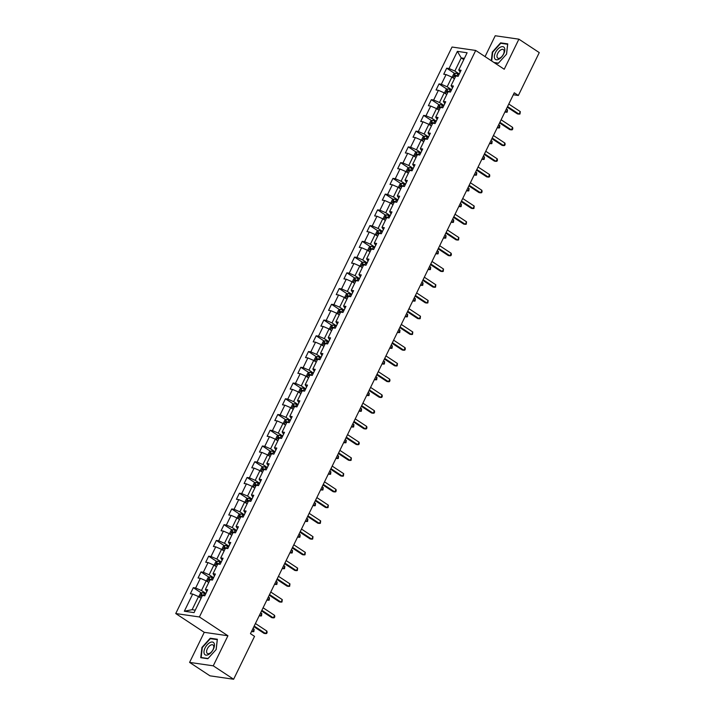 <?xml version="1.0" encoding="UTF-8"?>
<svg xmlns="http://www.w3.org/2000/svg" width="715" height="715" viewBox="0 0 715 715"><rect width="100%" height="100%" fill="white"/><g stroke="black" fill="none" stroke-linecap="round" stroke-linejoin="round"><path stroke-width="1.07" d="M189.591 662.403L213.258 665.826L227.924 635.76L204.258 632.328L189.591 662.403L209.96 675.827L233.626 679.25L254.54 636.359L250.465 633.678L514.273 92.798L518.348 95.488L539.262 52.597L518.893 39.173L495.227 35.75L485.056 56.61M204.258 632.328L175.738 613.542L452.041 47.029L475.707 50.452L199.405 616.965L175.738 613.542M457.394 51.364L449.029 68.524L446.687 68.184L443.738 74.244L446.071 74.575L441.343 84.263L439.01 83.923L436.061 89.983L438.393 90.322L433.665 100.011L431.333 99.671L428.383 105.722L430.716 106.061L425.988 115.75L423.655 115.41L420.706 121.47L423.039 121.8L418.311 131.489L415.978 131.149L413.029 137.209L415.361 137.548L410.633 147.236L408.301 146.897L405.351 152.947L407.684 153.287L402.956 162.975L400.623 162.636L397.674 168.695L400.007 169.026L395.279 178.714L392.946 178.375L389.988 184.434L392.329 184.774L387.602 194.462L385.269 194.123L382.31 200.173L384.652 200.513L379.924 210.201L377.592 209.861L374.633 215.921L376.975 216.252L372.247 225.94L369.914 225.6L366.956 231.66L369.289 232L364.57 241.688L362.237 241.348L359.279 247.399L361.611 247.739L356.892 257.427L354.56 257.087L351.601 263.147L353.934 263.478L349.215 273.166L346.873 272.835L343.924 278.886L346.257 279.225L341.538 288.914L339.196 288.574L336.247 294.625L338.579 294.964L333.86 304.653L331.519 304.313L328.569 310.373L330.902 310.703L326.174 320.392L323.841 320.061L320.892 326.112L323.225 326.451L318.497 336.139L316.164 335.8L313.215 341.85L315.547 342.19L310.819 351.878L308.487 351.539L305.537 357.598L307.87 357.929L303.142 367.617L300.809 367.287L297.86 373.337L300.193 373.677L295.465 383.365L293.132 383.026L290.183 389.076L292.515 389.416L287.788 399.104L285.455 398.764L282.505 404.824L284.838 405.164L280.11 414.843L277.778 414.512L274.819 420.563L277.161 420.903L272.433 430.591L270.1 430.251L267.142 436.302L269.483 436.642L264.756 446.33L262.423 445.99L259.465 452.05L261.806 452.389L257.078 462.069L254.746 461.738L251.787 467.789L254.129 468.128L249.401 477.817L247.068 477.477L244.11 483.528L246.443 483.867L241.724 493.556L239.391 493.216L236.433 499.276L238.765 499.615L234.046 509.295L231.714 508.964L228.755 515.014L231.088 515.354L226.369 525.042L224.027 524.703L221.078 530.753L223.411 531.093L218.692 540.781L216.35 540.442L213.401 546.501L215.733 546.841L211.014 556.52L208.673 556.19L205.723 562.24L208.056 562.58L203.328 572.268L200.995 571.928L198.046 577.979L200.379 578.319L195.651 588.007L193.318 587.667L190.369 593.727L192.701 594.067L184.336 611.218L194.06 612.621L202.425 595.47L204.758 595.81L207.708 589.75L205.375 589.419L210.103 579.731L212.435 580.062L215.385 574.011L213.052 573.671L217.78 563.983L220.113 564.323L223.062 558.272L220.729 557.932L225.457 548.244L227.79 548.584L230.748 542.524L228.407 542.193L233.135 532.505L235.467 532.836L238.426 526.785L236.084 526.446L240.812 516.757L243.145 517.097L246.103 511.046L243.761 510.707L248.489 501.018L250.822 501.358L253.78 495.298L251.448 494.968L256.167 485.279L258.499 485.61L261.458 479.559L259.125 479.22L263.844 469.532L266.177 469.871L269.135 463.821L266.802 463.481L271.521 453.793L273.863 454.132L276.812 448.073L274.48 447.733L279.199 438.054L281.54 438.384L284.49 432.334L282.157 431.994L286.876 422.306L289.218 422.645L292.167 416.595L289.834 416.255L294.562 406.567L296.895 406.906L299.844 400.847L297.512 400.507L302.239 390.828L304.572 391.159L307.522 385.108L305.189 384.768L309.917 375.08L312.249 375.42L315.199 369.369L312.866 369.029L317.594 359.341L319.927 359.681L322.876 353.621L320.543 353.281L325.271 343.602L327.604 343.933L330.553 337.882L328.221 337.543L332.949 327.854L335.281 328.194L338.231 322.143L335.898 321.804L340.626 312.115L342.959 312.455L345.917 306.395L343.575 306.056L348.303 296.368L350.636 296.707L353.594 290.656L351.253 290.317L355.981 280.629L358.313 280.968L361.272 274.918L358.93 274.578L363.658 264.89L365.991 265.229L368.949 259.17L366.607 258.83L371.335 249.142L373.668 249.481L376.626 243.431L374.294 243.091L379.013 233.403L381.345 233.742L384.304 227.683L381.971 227.352L386.69 217.664L389.023 218.004L391.981 211.944L389.648 211.604L394.367 201.916L396.709 202.256L399.658 196.205L397.326 195.865L402.044 186.177L404.386 186.517L407.336 180.457L405.003 180.126L409.722 170.438L412.063 170.778L415.013 164.718L412.68 164.379L417.408 154.69L419.741 155.03L422.69 148.979L420.357 148.64L425.085 138.951L427.418 139.291L430.367 133.231L428.035 132.901L432.763 123.212L435.095 123.552L438.045 117.492L435.712 117.153L440.44 107.465L442.773 107.804L445.722 101.753L443.389 101.414L448.117 91.726L450.45 92.065L453.399 86.006L451.067 85.675L455.795 75.987L458.127 76.317L461.077 70.267L458.744 69.927L467.11 52.776L457.394 51.364L461.238 57.924L454.838 71.044L459.28 73.967M205.375 589.419L206.778 591.654M205.911 593.45L201.469 590.527L206.197 580.839L208.744 582.519M195.651 588.007L201.469 590.527M200.379 578.319L206.197 580.839M213.052 573.671L214.455 575.915M213.588 577.711L209.146 574.788L213.874 565.1L216.422 566.772M203.328 572.268L209.146 574.788M208.056 562.58L213.874 565.1M220.729 557.932L222.142 560.176M221.266 561.963L216.824 559.041L221.552 549.352L224.099 551.033M211.014 556.52L216.824 559.041M215.733 546.841L221.552 549.352M228.407 542.193L229.819 544.428M228.943 546.224L224.501 543.302L229.229 533.613L231.776 535.294M218.692 540.781L224.501 543.302M223.411 531.093L229.229 533.613M236.084 526.446L237.496 528.689M236.62 530.485L232.187 527.563L236.906 517.875L239.454 519.546M226.369 525.042L232.187 527.563M231.088 515.354L236.906 517.875M243.761 510.707L245.174 512.95M244.298 514.737L239.865 511.815L244.584 502.127L247.131 503.807M234.046 509.295L239.865 511.815M238.765 499.615L244.584 502.127M251.448 494.968L252.851 497.202M251.975 498.999L247.542 496.076L252.261 486.388L254.808 488.068M241.724 493.556L247.542 496.076M246.443 483.867L252.261 486.388M259.125 479.22L260.528 481.463M259.652 483.26L255.219 480.328L259.938 470.649L262.485 472.32M249.401 477.817L255.219 480.328M254.129 468.128L259.938 470.649M266.802 463.481L268.205 465.724M267.33 467.512L262.897 464.589L267.616 454.901L270.163 456.581M257.078 462.069L262.897 464.589M261.806 452.389L267.616 454.901M274.48 447.733L275.883 449.976M275.007 451.773L270.574 448.85L275.302 439.162L277.84 440.842M264.756 446.33L270.574 448.85M269.483 436.642L275.302 439.162M282.157 431.994L283.56 434.237M282.684 436.034L278.251 433.102L282.979 423.423L285.517 425.094M272.433 430.591L278.251 433.102M277.161 420.903L282.979 423.423M289.834 416.255L291.237 418.498M290.362 420.286L285.929 417.363L290.656 407.675L293.195 409.355M280.11 414.843L285.929 417.363M284.838 405.164L290.656 407.675M297.512 400.507L298.915 402.751M298.039 404.547L293.606 401.624L298.334 391.936L300.872 393.608M287.788 399.104L293.606 401.624M292.515 389.416L298.334 391.936M305.189 384.768L306.592 387.012M305.716 388.808L301.283 385.877L306.011 376.197L308.549 377.869M295.465 383.365L301.283 385.877M300.193 373.677L306.011 376.197M312.866 369.029L314.269 371.273M313.402 373.06L308.96 370.138L313.688 360.449L316.236 362.13M303.142 367.617L308.96 370.138M307.87 357.929L313.688 360.449M320.543 353.281L321.947 355.525M321.08 357.321L316.638 354.399L321.366 344.71L323.913 346.382M310.819 351.878L316.638 354.399M315.547 342.19L321.366 344.71M328.221 337.543L329.624 339.786M328.757 341.573L324.315 338.651L329.043 328.971L331.59 330.643M318.497 336.139L324.315 338.651M323.225 326.451L329.043 328.971M335.898 321.804L337.31 324.047M336.434 325.834L331.992 322.912L336.72 313.224L339.268 314.904M326.174 320.392L331.992 322.912M330.902 310.703L336.72 313.224M343.575 306.056L344.988 308.299M344.112 310.096L339.67 307.173L344.398 297.485L346.945 299.156M333.86 304.653L339.67 307.173M338.579 294.964L344.398 297.485M351.253 290.317L352.665 292.56M351.789 294.348L347.356 291.425L352.075 281.737L354.622 283.417M341.538 288.914L347.356 291.425M346.257 279.225L352.075 281.737M358.93 274.578L360.342 276.821M359.466 278.609L355.033 275.686L359.752 265.998L362.299 267.678M349.215 273.166L355.033 275.686M353.934 263.478L359.752 265.998M366.607 258.83L368.019 261.073M367.144 262.87L362.711 259.947L367.43 250.259L369.977 251.93M356.892 257.427L362.711 259.947M361.611 247.739L367.43 250.259M374.294 243.091L375.697 245.334M374.821 247.122L370.388 244.199L375.107 234.511L377.654 236.191M364.57 241.688L370.388 244.199M369.289 232L375.107 234.511M381.971 227.352L383.374 229.595M382.498 231.383L378.065 228.46L382.784 218.772L385.331 220.452M372.247 225.94L378.065 228.46M376.975 216.252L382.784 218.772M389.648 211.604L391.051 213.848M390.175 215.644L385.743 212.721L390.462 203.033L393.009 204.704M379.924 210.201L385.743 212.721M384.652 200.513L390.462 203.033M397.326 195.865L398.729 198.109M397.853 199.896L393.42 196.974L398.148 187.285L400.686 188.966M387.602 194.462L393.42 196.974M392.329 184.774L398.148 187.285M405.003 180.126L406.406 182.37M405.53 184.157L401.097 181.235L405.825 171.546L408.363 173.227M395.279 178.714L401.097 181.235M400.007 169.026L405.825 171.546M412.68 164.379L414.083 166.622M413.207 168.418L408.774 165.496L413.502 155.807L416.041 157.479M402.956 162.975L408.774 165.496M407.684 153.287L413.502 155.807M420.357 148.64L421.761 150.883M420.885 152.67L416.452 149.748L421.18 140.06L423.718 141.74M410.633 147.236L416.452 149.748M415.361 137.548L421.18 140.06M428.035 132.901L429.438 135.135M428.562 136.931L424.129 134.009L428.857 124.321L431.404 126.001M418.311 131.489L424.129 134.009M423.039 121.8L428.857 124.321M435.712 117.153L437.115 119.396M436.248 121.192L431.806 118.27L436.534 108.582L439.082 110.253M425.988 115.75L431.806 118.27M430.716 106.061L436.534 108.582M443.389 101.414L444.793 103.657M443.926 105.445L439.484 102.522L444.212 92.834L446.759 94.514M433.665 100.011L439.484 102.522M438.393 90.322L444.212 92.834M451.067 85.675L452.47 87.909M451.603 89.706L447.161 86.783L451.889 77.095L454.436 78.775M441.343 84.263L447.161 86.783M446.071 74.575L451.889 77.095M458.744 69.927L460.156 72.17M463.785 59.595L461.238 57.924L464.384 58.38M449.029 68.524L454.838 71.044M213.258 665.826L233.626 679.25M227.924 635.76L199.405 616.965M475.707 50.452L504.227 69.248L518.893 39.173M513.316 94.755L518.348 95.488M201.067 598.258L198.52 596.578L192.121 609.698L195.258 610.154M184.336 611.218L192.121 609.698M192.701 594.067L198.52 596.578M446.687 68.184L454.74 73.493M439.01 83.923L447.063 89.232M431.333 99.671L439.385 104.98M423.655 115.41L431.708 120.719M415.978 131.149L424.031 136.458M408.301 146.897L416.353 152.206M400.623 162.636L408.676 167.945M392.946 178.375L400.999 183.684M385.269 194.123L393.322 199.431M377.592 209.861L385.644 215.17M369.914 225.6L377.967 230.909M362.237 241.348L370.29 246.657M354.56 257.087L362.612 262.396M346.873 272.835L354.926 278.135M339.196 288.574L347.249 293.883M331.519 304.313L339.571 309.622M323.841 320.061L331.894 325.361M316.164 335.8L324.217 341.109M308.487 351.539L316.539 356.848M300.809 367.287L308.862 372.587M293.132 383.026L301.185 388.334M285.455 398.764L293.507 404.073M277.778 414.512L285.83 419.812M270.1 430.251L278.153 435.56M262.423 445.99L270.476 451.299M254.746 461.738L262.798 467.038M247.068 477.477L255.121 482.786M239.391 493.216L247.444 498.525M231.714 508.964L239.766 514.264M224.027 524.703L232.08 530.012M216.35 540.442L224.403 545.751M208.673 556.19L216.725 561.49M200.995 571.928L209.048 577.237M193.318 587.667L201.371 592.976M494.458 62.813L498.248 63.358L506.56 54.134L507.748 43.883L500.616 42.846L492.304 52.07L491.303 60.73M207.859 658.73L216.18 649.506L217.36 639.255L210.237 638.218L201.925 647.441L200.736 657.693L207.859 658.73M501.412 43.374L500.616 42.846M211.032 638.745L210.237 638.218M507.257 107.187L517.454 113.908L519.054 114.141L507.561 106.562M520.288 111.612L520.002 114.007L519.054 114.141L520.288 111.612L508.785 104.041M453.909 78.427A3.039 0.617 26 0 1 454.499 78.641M452.613 77.569L452.238 76.997L453.712 73.976L455.482 73.145A3.039 0.617 26 0 1 457.841 73.994L458.994 74.548M457.6 76.246L456.903 75.906A3.039 0.617 -154 0 0 455.124 75.2L454.534 76.416A3.039 0.617 26 0 1 455.428 76.728M455.124 75.2L456.599 76.103M505.13 111.54L506.265 112.291L507.489 109.761L506.363 109.02M504.862 112.085L507.212 112.157L507.489 109.761M494.744 58.594A7.454 3.915 -56.6 0 0 501.599 57.012A7.454 3.915 -56.6 0 0 504.441 47.834A7.454 3.915 -56.6 0 0 497.595 49.407A7.454 3.915 -56.6 0 0 494.744 58.594M497.238 57.531A5.103 2.681 -56.6 0 0 497.747 58.112A5.103 2.681 -56.6 0 0 502.377 55.904A5.103 2.681 -56.6 0 0 503.878 50.166A5.103 2.681 -56.6 0 0 503.369 49.585A5.103 2.681 -56.6 0 0 498.739 51.784A5.103 2.681 -56.6 0 0 497.238 57.531M491.679 60.972L492.689 52.213L500.741 43.275L507.65 44.276L506.497 54.197M498.435 63.143L493.994 62.5M213.374 649.184A7.454 3.915 -56.6 0 0 212.409 642.025A7.454 3.915 -56.6 0 0 205.053 647.978A7.454 3.915 -56.6 0 0 206.009 655.137A7.454 3.915 -56.6 0 0 213.374 649.184M213.025 649.631A5.103 2.681 -56.6 0 0 212.981 644.957A5.103 2.681 -56.6 0 0 207.332 648.809A5.103 2.681 -56.6 0 0 207.368 653.474A5.103 2.681 -56.6 0 0 213.025 649.631M201.621 657.827L201.156 657.514L202.309 647.584L210.362 638.647L217.271 639.648L216.118 649.569M208.056 658.515L201.156 657.514M499.579 122.926L509.777 129.647L511.377 129.88L499.883 122.301M512.601 127.359L512.816 128.745L512.324 129.755L511.377 129.88L512.601 127.359L501.108 119.78M491.902 138.665L502.1 145.386L503.7 145.619L492.206 138.049M504.924 143.098L505.139 144.484L504.647 145.494L503.7 145.619L504.924 143.098L493.43 135.519M446.231 94.166A3.039 0.617 26 0 1 446.821 94.389M444.936 93.308L444.551 92.744L446.035 89.715L447.805 88.892A3.039 0.617 26 0 1 450.164 89.733L451.317 90.287M449.923 91.985L449.226 91.654A3.039 0.617 -154 0 0 447.447 90.939L446.857 92.155A3.039 0.617 26 0 1 447.751 92.467M447.447 90.939L448.922 91.842M497.452 127.279L498.587 128.03L499.812 125.509L498.686 124.759M497.184 127.824L499.535 127.905L499.812 125.509M438.554 109.913A3.039 0.617 26 0 1 439.144 110.128M437.249 109.055L436.874 108.483L438.358 105.454L440.127 104.631A3.039 0.617 26 0 1 442.487 105.471L443.64 106.035M442.245 107.733L441.548 107.393A3.039 0.617 -154 0 0 439.77 106.687L439.18 107.894A3.039 0.617 26 0 1 440.074 108.215M439.77 106.687L441.244 107.581M489.775 143.027L490.91 143.769L492.135 141.248L491.008 140.498M489.507 143.572L491.857 143.644L492.135 141.248M484.225 154.413L494.423 161.134L496.022 161.367L484.52 153.788M497.247 158.837L497.461 160.223L496.97 161.233L496.022 161.367L497.247 158.837L485.753 151.267M476.539 170.152L486.745 176.873L488.345 177.106L476.842 169.527M489.569 174.585L489.784 175.97L489.292 176.98L488.345 177.106L489.569 174.585L478.076 167.006M468.861 185.891L479.068 192.612L480.668 192.844L469.165 185.274M481.892 190.324L482.107 191.709L481.615 192.719L480.668 192.844L481.892 190.324L470.399 182.745M430.877 125.652A3.039 0.617 26 0 1 431.458 125.867M429.572 124.794L429.197 124.222L430.68 121.201L432.45 120.37A3.039 0.617 26 0 1 434.809 121.219L435.962 121.773M434.568 123.472L433.871 123.132A3.039 0.617 -154 0 0 432.092 122.426L431.503 123.641A3.039 0.617 26 0 1 432.396 123.954M432.092 122.426L433.567 123.329M482.098 158.766L483.224 159.517L484.457 156.987L483.322 156.245M481.83 159.311L484.18 159.382L484.457 156.987M423.2 141.391A3.039 0.617 26 0 1 423.781 141.615M421.895 140.533L421.519 139.97L422.994 136.94L424.773 136.118A3.039 0.617 26 0 1 427.132 136.958L428.285 137.512M426.891 139.21L426.194 138.88A3.039 0.617 -154 0 0 424.415 138.165L423.825 139.38A3.039 0.617 26 0 1 424.719 139.693M424.415 138.165L425.89 139.067M474.42 174.505L475.547 175.255L476.78 172.735L475.645 171.984M474.152 175.05L476.503 175.13L476.78 172.735M415.522 157.139A3.039 0.617 26 0 1 416.103 157.354M414.217 156.281L413.842 155.709L415.317 152.679L417.095 151.857A3.039 0.617 26 0 1 419.455 152.697L420.608 153.26M419.213 154.958L418.516 154.619A3.039 0.617 -154 0 0 416.738 153.913L416.148 155.119A3.039 0.617 26 0 1 417.042 155.441M416.738 153.913L418.212 154.806M466.743 190.253L467.869 190.994L469.103 188.474L467.968 187.732M466.475 190.798L468.817 190.869L469.103 188.474M407.845 172.878A3.039 0.617 26 0 1 408.426 173.093M406.54 172.02L406.165 171.448L407.639 168.427L409.418 167.596A3.039 0.617 26 0 1 411.777 168.445L412.921 168.999M411.536 170.697L410.839 170.358A3.039 0.617 -154 0 0 409.06 169.652L408.471 170.867A3.039 0.617 26 0 1 409.364 171.18M409.06 169.652L410.535 170.554M459.066 205.992L460.192 206.742L461.425 204.213L460.29 203.471M458.798 206.537L461.139 206.608L461.425 204.213M400.168 188.617A3.039 0.617 26 0 1 400.749 188.84M398.863 187.768L398.487 187.196L399.962 184.166L401.741 183.344A3.039 0.617 26 0 1 404.1 184.184L405.244 184.738M403.859 186.436L403.162 186.106A3.039 0.617 -154 0 0 401.383 185.4L400.793 186.606A3.039 0.617 26 0 1 401.687 186.919M401.383 185.4L402.858 186.293M451.388 221.73L452.515 222.481L453.748 219.961L452.613 219.21M451.12 222.276L453.462 222.356L453.748 219.961M392.49 204.365A3.039 0.617 26 0 1 393.071 204.579M391.185 203.507L390.81 202.935L392.285 199.905L394.054 199.083A3.039 0.617 26 0 1 396.414 199.923L397.567 200.486M396.181 202.184L395.484 201.845A3.039 0.617 -154 0 0 393.706 201.138L393.116 202.345A3.039 0.617 26 0 1 394.01 202.667M393.706 201.138L395.181 202.032M443.702 237.478L444.837 238.22L446.071 235.7L444.936 234.958M443.443 238.024L445.785 238.095L446.071 235.7M384.813 220.104A3.039 0.617 26 0 1 385.394 220.318M383.508 219.246L383.133 218.674L384.607 215.653L386.377 214.831A3.039 0.617 26 0 1 388.737 215.671L389.89 216.225M388.504 217.923L387.807 217.583A3.039 0.617 -154 0 0 386.029 216.877L385.439 218.093A3.039 0.617 26 0 1 386.332 218.406M386.029 216.877L387.494 217.78M436.025 253.217L437.16 253.968L438.393 251.439L437.258 250.697M435.766 253.762L438.107 253.834L438.393 251.439M377.136 235.843A3.039 0.617 26 0 1 377.717 236.066M375.831 234.994L375.455 234.422L376.93 231.392L378.7 230.57A3.039 0.617 26 0 1 381.059 231.41L382.212 231.973M380.827 233.662L380.13 233.331A3.039 0.617 -154 0 0 378.351 232.625L377.761 233.832A3.039 0.617 26 0 1 378.655 234.145M378.351 232.625L379.817 233.519M428.348 268.965L429.483 269.707L430.716 267.187L429.581 266.436M428.088 269.501L430.43 269.582L430.716 267.187M369.449 251.591A3.039 0.617 26 0 1 370.039 251.805M368.154 250.733L367.778 250.161L369.253 247.131L371.022 246.309A3.039 0.617 26 0 1 373.382 247.149L374.535 247.712M373.15 249.41L372.452 249.07A3.039 0.617 -154 0 0 370.674 248.364L370.075 249.571A3.039 0.617 26 0 1 370.978 249.893M370.674 248.364L372.14 249.267M420.67 284.704L421.805 285.446L423.039 282.925L421.904 282.184M420.411 285.249L422.753 285.321L423.039 282.925M361.772 267.33A3.039 0.617 26 0 1 362.362 267.544M360.476 266.472L360.101 265.9L361.576 262.879L363.345 262.056A3.039 0.617 26 0 1 365.705 262.897L366.858 263.451M365.472 265.149L364.775 264.809A3.039 0.617 -154 0 0 362.988 264.103L362.398 265.319A3.039 0.617 26 0 1 363.3 265.631M362.988 264.103L364.462 265.006M412.993 300.443L414.128 301.194L415.361 298.664L414.226 297.923M412.734 300.988L415.075 301.06L415.361 298.664M354.095 283.077A3.039 0.617 26 0 1 354.685 283.292M352.799 282.219L352.423 281.647L353.898 278.618L355.668 277.795A3.039 0.617 26 0 1 358.027 278.635L359.18 279.199M357.795 280.888L357.098 280.557A3.039 0.617 -154 0 0 355.31 279.851L354.72 281.058A3.039 0.617 26 0 1 355.614 281.37M355.31 279.851L356.785 280.745M405.316 316.191L406.451 316.933L407.675 314.412L406.549 313.662M405.048 316.727L407.398 316.808L407.675 314.412M346.418 298.816A3.039 0.617 26 0 1 347.007 299.031M345.122 297.958L344.746 297.386L346.221 294.357L347.991 293.534A3.039 0.617 26 0 1 350.35 294.374L351.503 294.938M350.109 296.636L349.412 296.296A3.039 0.617 -154 0 0 347.633 295.59L347.043 296.796A3.039 0.617 26 0 1 347.937 297.118M347.633 295.59L349.108 296.493M397.638 331.93L398.773 332.672L399.998 330.151L398.872 329.409M397.37 332.475L399.721 332.546L399.998 330.151M338.74 314.555A3.039 0.617 26 0 1 339.33 314.77M337.444 313.697L337.069 313.125L338.544 310.104L340.313 309.282A3.039 0.617 26 0 1 342.673 310.122L343.826 310.676M342.431 312.375L341.734 312.035A3.039 0.617 -154 0 0 339.956 311.329L339.366 312.544A3.039 0.617 26 0 1 340.26 312.857M339.956 311.329L341.43 312.232M389.961 347.669L391.096 348.419L392.32 345.89L391.194 345.148M389.693 348.214L392.043 348.285L392.32 345.89M331.063 330.303A3.039 0.617 26 0 1 331.653 330.518M329.767 329.445L329.392 328.873L330.866 325.843L332.636 325.021A3.039 0.617 26 0 1 334.995 325.861L336.148 326.424M334.754 328.114L334.057 327.783A3.039 0.617 -154 0 0 332.278 327.077L331.689 328.283A3.039 0.617 26 0 1 332.582 328.596M332.278 327.077L333.753 327.971M382.284 363.417L383.419 364.158L384.643 361.638L383.517 360.887M382.016 363.953L384.366 364.033L384.643 361.638M323.386 346.042A3.039 0.617 26 0 1 323.975 346.257M322.081 345.184L321.705 344.612L323.189 341.582L324.959 340.76A3.039 0.617 26 0 1 327.318 341.609L328.471 342.163M327.077 343.861L326.38 343.522A3.039 0.617 -154 0 0 324.601 342.816L324.011 344.022A3.039 0.617 26 0 1 324.905 344.344M324.601 342.816L326.076 343.718M374.606 379.156L375.741 379.897L376.966 377.377L375.84 376.635M374.338 379.701L376.689 379.772L376.966 377.377M315.708 361.781A3.039 0.617 26 0 1 316.298 362.005M314.403 360.923L314.028 360.351L315.512 357.33L317.281 356.508A3.039 0.617 26 0 1 319.641 357.348L320.794 357.902M319.399 359.6L318.702 359.261A3.039 0.617 -154 0 0 316.924 358.555L316.334 359.77A3.039 0.617 26 0 1 317.228 360.083M316.924 358.555L318.398 359.457M366.929 394.894L368.055 395.645L369.289 393.116L368.154 392.374M366.661 395.44L369.012 395.511L369.289 393.116M308.031 377.529A3.039 0.617 26 0 1 308.612 377.743M306.726 376.671L306.351 376.099L307.834 373.069L309.604 372.247A3.039 0.617 26 0 1 311.963 373.087L313.116 373.65M311.722 375.348L311.025 375.009A3.039 0.617 -154 0 0 309.246 374.303L308.657 375.509A3.039 0.617 26 0 1 309.55 375.822M309.246 374.303L310.721 375.196M359.252 410.642L360.378 411.384L361.611 408.864L360.476 408.113M358.984 411.179L361.334 411.259L361.611 408.864M300.354 393.268A3.039 0.617 26 0 1 300.935 393.482M299.049 392.41L298.673 391.838L300.148 388.808L301.927 387.986A3.039 0.617 26 0 1 304.286 388.835L305.439 389.389M304.045 391.087L303.348 390.748A3.039 0.617 -154 0 0 301.569 390.041L300.979 391.248A3.039 0.617 26 0 1 301.873 391.57M301.569 390.041L303.044 390.944M351.574 426.381L352.701 427.123L353.934 424.603L352.799 423.861M351.306 426.927L353.648 426.998L353.934 424.603M292.676 409.007A3.039 0.617 26 0 1 293.257 409.23M291.371 408.149L290.996 407.586L292.471 404.556L294.249 403.734A3.039 0.617 26 0 1 296.609 404.574L297.753 405.128M296.368 406.826L295.67 406.486A3.039 0.617 -154 0 0 293.892 405.78L293.302 406.996A3.039 0.617 26 0 1 294.196 407.309M293.892 405.78L295.367 406.683M343.897 442.12L345.023 442.871L346.257 440.342L345.122 439.6M343.629 442.665L345.971 442.737L346.257 440.342M461.184 201.639L471.391 208.36L472.981 208.592L461.488 201.013M474.215 206.063L473.938 208.458L472.981 208.592L474.215 206.063L462.721 198.493M453.507 217.378L463.713 224.099L465.304 224.331L453.81 216.752M466.538 221.811L466.26 224.206L465.304 224.331L466.538 221.811L455.044 214.232M445.829 233.117L456.027 239.838L457.627 240.07L446.133 232.5M458.86 237.55L458.583 239.945L457.627 240.07L458.86 237.55L447.367 229.98M438.152 248.865L448.35 255.586L449.95 255.818L438.456 248.239M451.183 253.289L451.397 254.674L450.897 255.684L449.95 255.818L451.183 253.289L439.689 245.719M430.475 264.604L440.672 271.325L442.272 271.557L430.779 263.978M443.506 269.037L443.22 271.432L442.272 271.557L443.506 269.037L432.012 261.458M422.797 280.343L432.995 287.072L434.595 287.296L423.101 279.726M435.828 284.776L435.542 287.171L434.595 287.296L435.828 284.776L424.335 277.206M415.12 296.09L425.318 302.811L426.918 303.044L415.424 295.465M428.151 300.514L427.865 302.91L426.918 303.044L428.151 300.514L416.657 292.944M407.443 311.829L417.64 318.55L419.24 318.783L407.747 311.204M420.474 316.262L420.188 318.658L419.24 318.783L420.474 316.262L408.98 308.683M399.765 327.568L409.963 334.298L411.563 334.522L400.069 326.952M412.796 332.001L412.51 334.397L411.563 334.522L412.796 332.001L401.294 324.431M392.088 343.316L402.286 350.037L403.886 350.27L392.392 342.691M405.119 347.749L405.325 349.135L404.833 350.136L403.886 350.27L405.119 347.749L393.616 340.17M384.411 359.055L394.608 365.776L396.208 366.009L384.715 358.438M397.442 363.488L397.156 365.883L396.208 366.009L397.442 363.488L385.939 355.909M376.733 374.794L386.931 381.524L388.531 381.747L377.037 374.177M389.755 379.227L389.97 380.612L389.478 381.622L388.531 381.747L389.755 379.227L378.262 371.657M369.056 390.542L379.254 397.263L380.854 397.495L369.36 389.916M382.078 394.975L382.293 396.36L381.801 397.361L380.854 397.495L382.078 394.975L370.584 387.396M361.37 406.281L371.577 413.002L373.176 413.234L361.674 405.664M374.401 410.714L374.615 412.099L374.124 413.109L373.176 413.234L374.401 410.714L362.907 403.135M353.693 422.029L363.899 428.75L365.499 428.973L353.997 421.403M366.724 426.453L366.938 427.838L366.446 428.848L365.499 428.973L366.724 426.453L355.23 418.883M346.015 437.768L356.222 444.489L357.822 444.721L346.319 437.142M359.046 442.201L359.261 443.586L358.769 444.587L357.822 444.721L359.046 442.201L347.553 434.622M338.338 453.507L348.545 460.228L350.136 460.46L338.642 452.89M351.369 457.94L351.092 460.335L350.136 460.46L351.369 457.94L339.875 450.361M330.661 469.255L340.858 475.975L342.458 476.208L330.965 468.629M343.692 473.679L343.415 476.074L342.458 476.208L343.692 473.679L332.198 466.108M322.983 484.993L333.181 491.714L334.781 491.947L323.287 484.368M336.014 489.426L336.229 490.812L335.728 491.822L334.781 491.947L336.014 489.426L324.521 481.847M315.306 500.732L325.504 507.453L327.104 507.686L315.61 500.116M328.337 505.165L328.051 507.561L327.104 507.686L328.337 505.165L316.843 497.586M284.999 424.755A3.039 0.617 26 0 1 285.58 424.969M283.694 423.897L283.319 423.325L284.793 420.295L286.572 419.473A3.039 0.617 26 0 1 288.931 420.313L290.076 420.876M288.69 422.574L287.993 422.234A3.039 0.617 -154 0 0 286.215 421.528L285.625 422.735A3.039 0.617 26 0 1 286.518 423.048M286.215 421.528L287.689 422.422M336.22 457.868L337.346 458.61L338.579 456.09L337.444 455.339M335.952 458.404L338.293 458.485L338.579 456.09M277.322 440.494A3.039 0.617 26 0 1 277.903 440.708M276.017 439.636L275.641 439.064L277.116 436.034L278.886 435.212A3.039 0.617 26 0 1 281.245 436.061L282.398 436.615M281.013 438.313L280.316 437.973A3.039 0.617 -154 0 0 278.537 437.267L277.947 438.474A3.039 0.617 26 0 1 278.841 438.796M278.537 437.267L280.012 438.17M328.543 473.607L329.669 474.349L330.902 471.828L329.767 471.087M328.274 474.152L330.616 474.224L330.902 471.828M269.644 456.233A3.039 0.617 26 0 1 270.225 456.456M268.34 455.375L267.964 454.812L269.439 451.782L271.208 450.959A3.039 0.617 26 0 1 273.568 451.8L274.721 452.354M273.336 454.052L272.638 453.712A3.039 0.617 -154 0 0 270.86 453.006L270.27 454.222A3.039 0.617 26 0 1 271.164 454.534M270.86 453.006L272.326 453.909M320.856 489.346L321.991 490.097L323.225 487.576L322.09 486.826M320.597 489.891L322.939 489.963L323.225 487.576M261.967 471.98A3.039 0.617 26 0 1 262.548 472.195M260.662 471.122L260.287 470.55L261.762 467.521L263.531 466.698A3.039 0.617 26 0 1 265.891 467.538L267.044 468.102M265.658 469.8L264.961 469.46A3.039 0.617 -154 0 0 263.183 468.754L262.593 469.961A3.039 0.617 26 0 1 263.486 470.273M263.183 468.754L264.648 469.648M313.179 505.094L314.314 505.836L315.547 503.315L314.412 502.565M312.92 505.63L315.261 505.711L315.547 503.315M307.629 516.48L317.826 523.201L319.426 523.434L307.933 515.855M320.66 520.904L320.374 523.3L319.426 523.434L320.66 520.904L309.166 513.334M299.951 532.219L310.149 538.94L311.749 539.173L300.255 531.594M312.982 536.652L312.696 539.047L311.749 539.173L312.982 536.652L301.489 529.073M292.274 547.958L302.472 554.679L304.072 554.912L292.578 547.341M305.305 552.391L305.019 554.786L304.072 554.912L305.305 552.391L293.811 544.812M284.597 563.706L294.794 570.427L296.394 570.659L284.901 563.08M297.628 568.13L297.342 570.525L296.394 570.659L297.628 568.13L286.125 560.56M276.919 579.445L287.117 586.166L288.717 586.398L277.223 578.819M289.95 583.878L289.664 586.273L288.717 586.398L289.95 583.878L278.448 576.299M269.242 595.184L279.44 601.905L281.04 602.137L269.546 594.567M282.273 599.617L281.987 602.012L281.04 602.137L282.273 599.617L270.77 592.038M261.565 610.932L271.763 617.653L273.362 617.885L261.869 610.306M274.587 615.356L274.801 616.741L274.31 617.751L273.362 617.885L274.587 615.356L263.093 607.786M254.281 487.719A3.039 0.617 26 0 1 254.871 487.934M252.985 486.861L252.609 486.289L254.084 483.269L255.854 482.437A3.039 0.617 26 0 1 258.213 483.286L259.366 483.841M257.981 485.539L257.284 485.199A3.039 0.617 -154 0 0 255.505 484.493L254.906 485.708A3.039 0.617 26 0 1 255.809 486.021M255.505 484.493L256.971 485.396M305.502 520.833L306.637 521.575L307.87 519.054L306.735 518.312M305.242 521.378L307.584 521.45L307.87 519.054M246.604 503.458A3.039 0.617 26 0 1 247.193 503.682M245.308 502.6L244.932 502.037L246.407 499.007L248.177 498.185A3.039 0.617 26 0 1 250.536 499.025L251.689 499.579M250.304 501.278L249.606 500.938A3.039 0.617 -154 0 0 247.828 500.232L247.229 501.447A3.039 0.617 26 0 1 248.132 501.76M247.828 500.232L249.294 501.135M297.824 536.572L298.959 537.323L300.193 534.802L299.058 534.051M297.565 537.117L299.907 537.188L300.193 534.802M238.926 519.206A3.039 0.617 26 0 1 239.516 519.421M237.63 518.348L237.255 517.776L238.73 514.746L240.499 513.924A3.039 0.617 26 0 1 242.859 514.764L244.012 515.327M242.626 517.025L241.929 516.686A3.039 0.617 -154 0 0 240.142 515.98L239.552 517.186A3.039 0.617 26 0 1 240.455 517.499M240.142 515.98L241.616 516.874M290.147 552.32L291.282 553.061L292.515 550.541L291.38 549.79M289.888 552.865L292.229 552.936L292.515 550.541M231.249 534.945A3.039 0.617 26 0 1 231.839 535.16M229.953 534.087L229.578 533.515L231.052 530.494L232.822 529.663A3.039 0.617 26 0 1 235.181 530.512L236.334 531.066M234.949 532.764L234.243 532.425A3.039 0.617 -154 0 0 232.464 531.719L231.875 532.934A3.039 0.617 26 0 1 232.768 533.247M232.464 531.719L233.939 532.621M282.47 568.059L283.605 568.8L284.829 566.28L283.703 565.538M282.202 568.604L284.552 568.675L284.829 566.28M223.572 550.684A3.039 0.617 26 0 1 224.161 550.908M222.276 549.826L221.9 549.263L223.375 546.233L225.145 545.411A3.039 0.617 26 0 1 227.504 546.251L228.657 546.805M227.263 548.503L226.566 548.173A3.039 0.617 -154 0 0 224.787 547.458L224.197 548.673A3.039 0.617 26 0 1 225.091 548.986M224.787 547.458L226.262 548.36M274.792 583.798L275.927 584.548L277.152 582.028L276.026 581.277M274.524 584.343L276.875 584.414L277.152 582.028M215.894 566.432A3.039 0.617 26 0 1 216.484 566.646M214.598 565.574L214.223 565.002L215.698 561.972L217.467 561.15A3.039 0.617 26 0 1 219.827 561.99L220.98 562.553M219.585 564.251L218.888 563.912A3.039 0.617 -154 0 0 217.11 563.206L216.52 564.412A3.039 0.617 26 0 1 217.414 564.725M217.11 563.206L218.584 564.099M267.115 599.545L268.25 600.287L269.475 597.767L268.348 597.016M266.847 600.091L269.197 600.162L269.475 597.767M208.217 582.171A3.039 0.617 26 0 1 208.807 582.385M206.921 581.313L206.537 580.741L208.02 577.72L209.79 576.889A3.039 0.617 26 0 1 212.149 577.738L213.302 578.292M211.908 579.99L211.211 579.65A3.039 0.617 -154 0 0 209.432 578.944L208.843 580.16A3.039 0.617 26 0 1 209.736 580.473M209.432 578.944L210.907 579.847M259.438 615.284L260.573 616.035L261.797 613.506L260.671 612.764M259.17 615.83L261.52 615.901L261.797 613.506M253.888 626.671L264.085 633.392L265.685 633.624L254.191 626.045M266.909 631.104L267.124 632.489L266.632 633.499L265.685 633.624L266.909 631.104L255.416 623.525M200.54 597.91A3.039 0.617 26 0 1 201.13 598.133M199.235 597.052L198.859 596.489L200.343 593.459L202.113 592.637A3.039 0.617 26 0 1 204.472 593.477L205.625 594.031M204.231 595.729L203.534 595.398A3.039 0.617 -154 0 0 201.755 594.683L201.165 595.899A3.039 0.617 26 0 1 202.059 596.212M201.755 594.683L203.23 595.586M251.76 631.023L252.895 631.774L254.12 629.254L252.994 628.503M251.492 631.568L253.843 631.649L254.12 629.254M455.437 73.171L453.122 77.908M457.841 73.994L456.903 75.906M447.76 88.91L445.445 93.647M450.164 89.733L449.226 91.654M440.082 104.649L437.768 109.395M442.487 105.471L441.548 107.393M432.405 120.397L430.09 125.134M434.809 121.219L433.871 123.132M424.728 136.136L422.413 140.882M427.132 136.958L426.194 138.88M417.051 151.875L414.736 156.621M419.455 152.697L418.516 154.619M409.373 167.623L407.058 172.36M411.777 168.445L410.839 170.358M401.696 183.362L399.381 188.108M404.1 184.184L403.162 186.106M394.01 199.101L391.704 203.847M396.414 199.923L395.484 201.845M386.332 214.849L384.026 219.585M388.737 215.671L387.807 217.583M378.655 230.588L376.349 235.333M381.059 231.41L380.13 233.331M370.978 246.326L368.672 251.072M373.382 247.149L372.452 249.07M363.3 262.074L360.986 266.811M365.705 262.897L364.775 264.809M355.623 277.813L353.308 282.559M358.027 278.635L357.098 280.557M347.946 293.561L345.631 298.298M350.35 294.374L349.412 296.296M340.269 309.3L337.954 314.037M342.673 310.122L341.734 312.035M332.591 325.039L330.276 329.785M334.995 325.861L334.057 327.783M324.914 340.787L322.599 345.524M327.318 341.609L326.38 343.522M317.237 356.526L314.922 361.263M319.641 357.348L318.702 359.261M309.559 372.265L307.244 377.011M311.963 373.087L311.025 375.009M301.882 388.013L299.567 392.75M304.286 388.835L303.348 390.748M294.205 403.752L291.89 408.488M296.609 404.574L295.67 406.486M286.527 419.491L284.213 424.236M288.931 420.313L287.993 422.234M278.841 435.238L276.535 439.975M281.245 436.061L280.316 437.973M271.164 450.977L268.858 455.714M273.568 451.8L272.638 453.712M263.486 466.716L261.181 471.462M265.891 467.538L264.961 469.46M255.809 482.464L253.503 487.201M258.213 483.286L257.284 485.199M248.132 498.203L245.826 502.94M250.536 499.025L249.606 500.938M240.455 513.942L238.14 518.688M242.859 514.764L241.929 516.686M232.777 529.69L230.462 534.427M235.181 530.512L234.243 532.425M225.1 545.429L222.785 550.166M227.504 546.251L226.566 548.173M217.423 561.168L215.108 565.914M219.827 561.99L218.888 563.912M209.745 576.916L207.43 581.653M212.149 577.738L211.211 579.65M202.068 592.655L199.753 597.391M204.472 593.477L203.534 595.398"/></g></svg>
